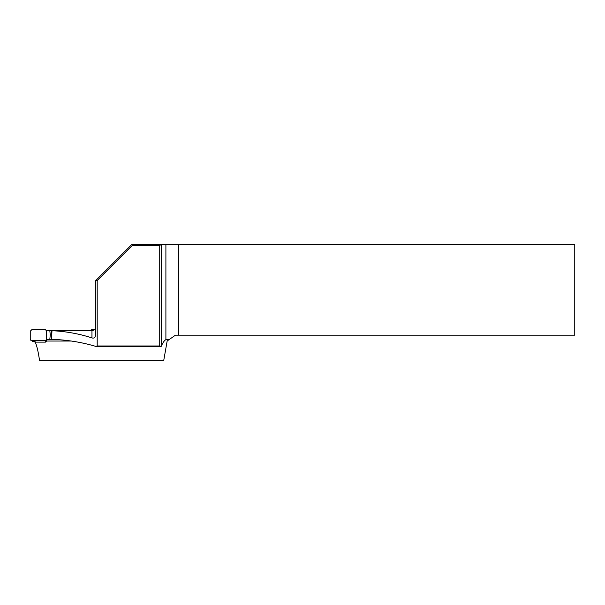 <?xml version="1.0" encoding="UTF-8"?>
<svg xmlns="http://www.w3.org/2000/svg" width="605" height="605" viewBox="0 0 605 605"><rect width="100%" height="100%" fill="white"/><g stroke="black" fill="none" stroke-linecap="round" stroke-linejoin="round"><path stroke-width="0.91" d="M97.201 280.652L97.201 345.984L159.712 345.984L159.712 245.509L132.344 245.509L97.201 280.652L95.643 280.667L131.89 244.42L161.248 244.42L161.24 346.355L95.772 346.385C81.614 342.18 66.86 339.829 51.508 339.322L51.977 330.693C65.945 331.374 79.27 333.779 91.96 337.923C94.017 338.505 95.227 337.567 95.59 335.117L95.643 280.667M91.96 337.923L91.96 330.549L49.814 330.625L50.268 334.936L49.814 339.307L46.585 339.541L45.496 340.63L31.71 340.63L32.799 341.394L31.71 340.63M95.772 346.385L97.201 345.984M35.211 342.112C36.829 345.606 38.281 351.762 39.552 360.58L163.713 360.58L167.169 340.97L175.45 335.17L574.75 335.17L574.75 244.42L161.248 244.42L159.712 245.509M178.513 244.42L178.513 335.17M169.612 339.261L165.899 339.639C164.28 340.532 162.73 342.77 161.24 346.355M91.96 330.549C93.76 330.436 94.94 329.521 95.484 327.797L95.59 326.897M159.712 345.984L161.142 346.385M132.344 245.509L131.89 244.42M30.863 340.358L30.25 339.178L30.25 331.222L31.71 329.778L45.496 329.778L46.585 330.859L46.585 341.046L71.36 341.046M90.455 330.549L91.234 329.778L94.198 329.778M49.814 330.625L46.585 330.859M32.39 341.341L35.332 342.12L45.496 342.12L45.496 340.63M45.496 342.12L46.585 341.046M51.501 339.307L49.814 339.307M35.332 342.12L34.243 341.636M50.268 334.936L51.501 334.936M165.899 339.639L165.899 244.42M34.765 341.719A1.452 1.444 0 0 0 35.332 341.833M35.037 341.734A1.452 1.255 98.6 0 1 34.614 341.674M51.501 330.67L51.501 339.322M34.856 341.727L32.572 341.386"/></g></svg>
